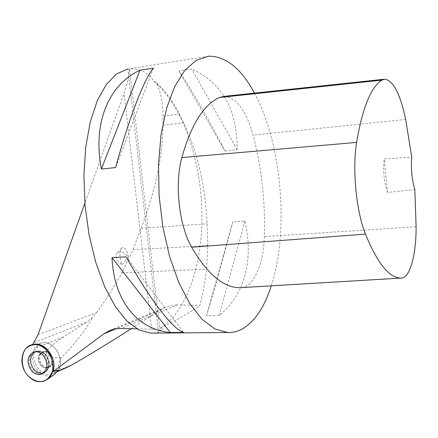 <?xml version="1.0" encoding="UTF-8"?>
<svg xmlns="http://www.w3.org/2000/svg" width="438" height="438" viewBox="0 0 438 438"><rect width="100%" height="100%" fill="white"/><g stroke="black" fill="none" stroke-linecap="round" stroke-linejoin="round"><path stroke-width="0.33" stroke-dasharray="2.19 1.64" d="M42.256 365.084C44.556 367.351 46.97 368.019 49.489 367.082C57.345 364.126 50.819 348.062 43.231 351.637C38.675 354.922 38.352 359.401 42.256 365.084M58.484 369.918L53.173 373.554C41.561 379.522 27.95 358.432 36.338 347.684L38.851 344.082L42.032 342.894C53.524 339.811 65.24 358.914 58.484 369.918C65.235 358.914 53.524 339.811 42.026 342.894C33.157 344.334 29.472 357.594 35.166 367.104L38.051 371.035C43.57 376.357 49.122 377.397 54.712 374.167M60.942 357.862L53.02 357.271C49.976 357.222 44.435 354.829 47.824 349.852C52.757 344.367 58.221 339.959 64.222 336.636L86.33 322.226L92.894 317.216C83.609 332.688 72.96 346.239 60.942 357.862C59.344 362.505 53.978 371.517 66.198 367.75M38.029 334.741L96.623 312.59L92.894 317.216M38.851 344.082L32.626 344.602M96.623 312.59L107.989 296.11L120.434 275.792L132.999 249.698L207.809 245.548L206.626 269.211L205.948 274.56L203.363 290.23L199.92 305.395L177.253 304.93L121.452 328.418M131.301 328.686L158.561 311.029L165.372 307.383L171.318 305.516L177.253 304.93M153.163 333.11L158.529 332.207L160.023 331.084L159.498 330.624C163.637 329.885 163.823 329.042 160.051 328.106C187.606 311.664 203.331 261.94 201.869 209.983C200.347 157.976 181.912 104.972 153.962 81.369C148.345 72.697 140.144 68.542 129.347 68.908L129.473 68.826M208.395 56.267L127.825 68.963L158.529 332.207M254.462 93.108C281.798 143.341 289.277 231.012 271.292 285.839M225.039 151.072L237.139 149.791C237.456 109.856 222.312 82.924 191.696 68.996L178.918 70.945C190.333 87.293 205.707 114 225.039 151.072L178.918 70.945M240.615 287.667C249.118 267.848 250.541 245.641 244.875 221.048L232.797 221.863C222.099 262.335 213.322 293.602 206.462 315.667L219.181 315.442C228.554 307.909 235.693 298.656 240.61 287.684M207.809 245.548L207.141 223.813C205.411 186.342 197.593 152.643 183.697 122.733L179.416 114.11C172.605 100.8 164.704 90.08 155.714 81.955L153.962 81.369M160.051 328.106C177.461 319.751 190.754 312.179 199.92 305.395M33.578 344.427L32.571 344.673M136.88 328.845L151.696 329.25C155.616 329.376 158.217 329.83 159.498 330.624M129.347 68.908C129.232 75.309 127.458 83.395 124.036 93.168L84.862 203.205M53.058 359.434C53.359 363.151 52.171 365.697 49.494 367.082C41.813 370.822 35.215 354.506 43.236 351.637C48.196 350.663 51.476 353.263 53.058 359.434M224.086 96.36C236.438 97.619 246.107 110.54 253.093 135.128C261.683 168.022 265.428 201.841 264.333 236.591C263.545 263.84 254.029 286.529 241.393 287.629M414.846 189.616L387.482 192.435L384.203 158.885L411.742 157.105M387.482 192.435C384.027 182.005 382.932 170.82 384.203 158.885M219.181 315.442L244.875 221.048M206.462 315.667L232.797 221.863M126.188 256.865L183.659 332.431M153.377 68.136L115.599 167.562M237.139 149.791L191.696 68.996M128.411 256.887L121.967 264.88C119.459 257.812 119.339 252.217 121.605 248.094C124.425 246.326 126.692 249.26 128.411 256.887C123.954 252.151 120.089 250.914 116.809 253.191C114.909 256.903 116.628 260.796 121.967 264.88M29.012 362.653C31.394 371.588 36.124 375.12 43.203 373.247C53.277 368.736 44.742 347.695 34.52 351.78C30.425 353.526 28.585 357.151 29.012 362.653M132.999 249.698L141.129 228.253C155.331 190.913 162.629 156.59 163.024 125.29L163.002 116.223C162.991 102.142 160.565 90.721 155.714 81.955M44.944 354.375C50.222 361.865 49.976 367.975 44.2 372.716C33.414 378.717 23.822 354.939 35.593 351.44C38.878 350.482 41.993 351.462 44.944 354.375M45.207 354.375L44.243 353.461C36.666 346.83 27.457 355.809 31.624 365.56C35.396 375.486 48.158 375.218 48.93 365.029C49.187 360.978 47.945 357.43 45.207 354.375M49.018 354.194C52.932 359.839 52.648 364.323 48.169 367.657C45.645 368.593 43.231 367.925 40.926 365.653C37.011 359.959 37.334 355.464 41.9 352.179C44.375 351.303 46.751 351.977 49.018 354.194M55.106 372.426L57.613 371.309M36.338 347.684L64.222 336.636M34.115 342.445L86.33 322.226M122.131 272.814L206.626 269.211M151.696 329.25L124.036 93.168M405.681 119.481L253.093 135.128M416.1 226.742L264.333 236.591M48.996 362.231C49.412 367.099 47.928 370.537 44.545 372.546C37.537 374.402 32.855 370.909 30.496 362.073C30.074 356.631 31.892 353.044 35.949 351.314C42.606 350.378 46.954 354.014 48.996 362.231M52.034 359.866C52.336 363.589 51.147 366.141 48.465 367.526C40.778 371.271 34.175 354.933 42.201 352.059C47.167 351.084 50.447 353.685 52.034 359.866M49.182 362.078L49.231 364.931C48.432 375.07 35.713 375.317 31.947 365.423C27.797 355.705 36.956 346.743 44.523 353.318C47.107 355.579 48.662 358.503 49.182 362.078M158.561 311.029L116.141 328.746M141.129 228.253L207.141 223.813M163.024 125.29L183.697 122.733M163.002 116.223L179.416 114.11M34.016 344.345L32.604 344.602M47.118 379.527L46.822 379.741M34.52 351.78L35.949 351.314C38.894 350.433 41.752 351.101 44.523 353.318L41.873 352.092L43.236 351.637L41.566 352.218L44.243 353.461C41.446 351.21 38.56 350.537 35.593 351.44L33.545 352.114M43.203 373.247L44.545 372.546C47.244 371.046 48.804 368.511 49.231 364.931L48.207 367.728L49.494 367.082L47.906 367.86L48.93 365.029C48.514 368.648 46.937 371.21 44.2 372.716L42.278 373.707M53.173 373.554L57.312 371.709M160.012 330.986L129.478 68.87M385.035 79.141L383.902 79.267M165.367 307.372L109.555 330.597M121.605 248.094L116.809 253.191"/><path stroke-width="0.66" d="M24.988 371.747C18.626 361.076 22.705 346.212 32.604 344.602C48.519 340.31 61.09 371.221 46.822 379.741C38.615 383.923 31.339 381.257 24.988 371.747C21.21 364.531 21.27 354.692 25.661 348.785C28.777 345.73 32.812 344.35 37.761 344.651C42.836 346.485 46.921 349.716 50.003 354.347C52.445 359.434 53.316 364.931 52.609 370.833C50.698 375.941 47.813 379.39 43.953 381.18C37.197 382.987 29.165 378.689 24.988 371.747M31.793 371.074C35.171 374.402 38.664 375.278 42.278 373.707C48.131 368.9 48.377 362.697 43.028 355.098C40.033 352.141 36.874 351.145 33.545 352.114C26.828 356.499 26.247 362.817 31.793 371.074M47.118 379.527L54.712 374.167L58.484 369.918L53.003 371.632C57.679 358.919 45.059 341.405 33.578 344.427L34.016 344.345M66.198 367.75L71.432 365.15C88.602 355.36 108.558 343.206 131.301 328.686M32.626 344.602L38.029 334.741L84.862 203.205M271.292 285.839C264.349 307.416 254.577 321.853 241.968 329.146C237.44 331.555 232.698 332.677 227.744 332.508L215.009 329.026L202.175 319.455L189.884 303.83L178.803 282.587L169.605 256.58L162.892 227.087L159.103 195.726L158.496 164.294L161.064 134.592L166.593 108.252L174.669 86.571L184.737 70.436L196.191 60.313L208.395 56.267L209.829 56.179C226.643 56.759 241.524 69.073 254.462 93.108M127.825 68.963L116.607 73.94L106.231 84.567L97.269 100.729L90.266 121.928L85.695 147.299L83.899 175.605L85.038 205.329L89.078 234.812L95.758 262.411L104.649 286.676L115.199 306.458L126.796 320.988L138.819 329.891L150.699 333.132L153.163 333.11M112.013 257.599L126.188 256.865C150.552 300.714 173.158 329.387 183.659 332.431L170.294 332.541C138.2 329.524 113.968 302.05 112.013 257.599L170.294 332.541M139.952 70.233L153.377 68.136C144.239 78.928 129.013 117.91 115.599 167.562L101.408 169.024C92.363 122.251 109.122 84.523 139.952 70.233L101.408 169.024M53.003 371.632L103.686 333.948L109.555 330.597L114.477 329.053L118.797 328.462L136.88 328.845M241.393 287.629L240.238 287.689C223.791 287.936 207.596 274.445 191.663 247.229C179.038 225.482 174.423 184.08 181.836 157.592C191.11 124.786 203.626 104.759 219.372 97.504L224.086 96.36L383.902 79.267M401.038 278.075L400.951 278.075C389.338 278.021 377.512 263.369 365.467 234.122C356.28 211.62 352.136 169.221 356.609 142.416C362.45 107.934 370.86 87.173 381.848 80.132L385.035 79.141C393.472 80.866 400.354 94.312 405.681 119.481L411.742 157.105C410.806 168.614 411.84 179.454 414.846 189.616L416.1 226.742C416.22 255.14 409.941 278.371 401.038 278.075L240.363 287.689M57.613 371.309L71.432 365.15M365.467 234.122L191.663 247.229M356.609 142.416L181.836 157.592M381.848 80.132L219.372 97.504M116.141 328.746L103.686 333.948M57.312 371.709L67.304 367.258M150.699 333.132L227.744 332.508M400.951 278.075L240.238 287.689"/></g></svg>
